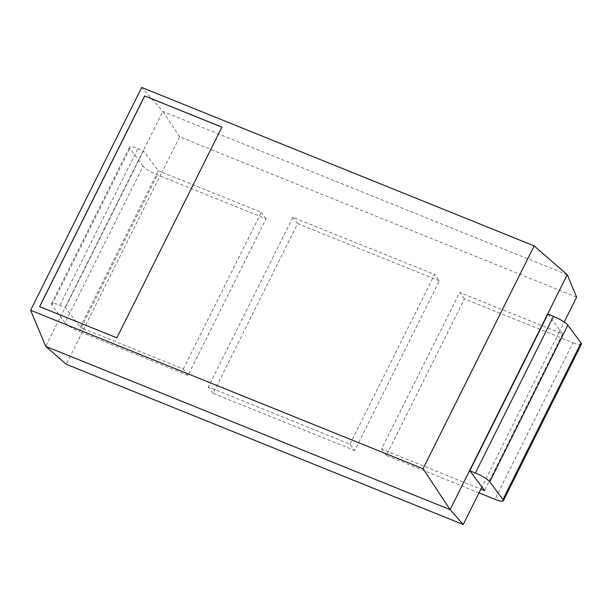 <?xml version="1.0" encoding="UTF-8"?>
<svg xmlns="http://www.w3.org/2000/svg" width="612" height="612" viewBox="0 0 612 612"><rect width="100%" height="100%" fill="white"/><g stroke="black" fill="none" stroke-linecap="round" stroke-linejoin="round"><path stroke-width="0.46" stroke-dasharray="3.06 2.29" d="M479.043 492.874L386.325 455.443L464.409 298.824L573.023 342.674L494.94 499.293M581.4 344.173A12.898 2.578 26.5 0 1 573.023 342.674M464.409 298.824L459.658 292.437L381.574 449.047L480.894 489.149M547.916 314.14L562.642 333.968L459.658 292.437M386.325 455.443L381.574 449.047M562.642 333.968L484.559 490.579M558.947 332.477L481.904 486.999M558.978 332.53L564.21 322.05M83.921 328.873L80.164 327.313L65.43 307.484L59.854 305.227A12.898 2.578 26.5 0 0 51.469 303.736A12.898 2.578 26.5 0 0 51.852 304.983L65.048 322.746L143.131 166.135A12.898 2.578 -153.5 0 0 157.46 174.902L266.075 218.752L187.991 375.363L183.24 368.975L83.921 328.873L66.272 364.27M183.24 368.975L261.324 212.364L161.943 172.194L83.859 328.805M576.626 297.141L179.653 136.866L162.004 172.263M349.988 444.136L434.581 274.467L292.911 217.275L208.317 386.937L349.988 444.136L354.738 450.524L439.332 280.862L434.581 274.467M179.653 136.866L162.838 111.453L45.716 346.369M567.24 274.719L162.838 111.453L141.693 87.462M143.131 166.135L129.935 148.372A12.898 2.578 26.5 0 1 129.553 147.117A12.898 2.578 26.5 0 1 137.937 148.617L143.514 150.866L65.43 307.484M80.164 327.313L158.248 170.702L143.514 150.866M158.248 170.702L161.943 172.194M266.075 218.752L261.324 212.364M65.048 322.746A12.898 2.578 -153.5 0 0 79.376 331.513L157.46 174.902M187.991 375.363L79.376 331.513M439.332 280.862L297.662 223.663L213.068 393.332L354.738 450.524M213.068 393.332L208.317 386.937M297.662 223.663L292.911 217.275M39.658 306.658L116.861 337.832M116.915 337.893L221.904 127.158M59.854 305.227L137.937 148.617M51.852 304.983L129.935 148.372M51.469 303.736L129.553 147.117"/><path stroke-width="0.92" d="M502.934 499.537L489.738 481.774A12.898 2.578 -153.5 0 0 475.409 472.999L469.832 470.75L547.916 314.14L553.493 316.389A12.898 2.578 -153.5 0 1 567.821 325.156L581.018 342.919L502.934 499.537A12.898 2.578 26.5 0 1 503.316 500.784A12.898 2.578 26.5 0 1 494.94 499.293L479.043 492.874M581.018 342.919A12.898 2.578 26.5 0 1 581.4 344.173L503.316 500.784M463.253 524.538L450.111 509.635L45.716 346.369L66.272 364.27L463.253 524.538L480.864 489.087L484.559 490.579L469.832 470.75M481.904 486.999L480.864 489.087M564.21 322.05L576.626 297.141L567.24 274.719L534.146 245.902L141.693 87.462L30.6 310.276L423.053 468.723L534.146 245.902M423.053 468.723L450.111 509.635L567.24 274.719M45.716 346.369L30.6 310.276M39.589 306.635L116.861 337.832L221.919 127.12L144.646 95.923L39.589 306.635M221.904 127.158L144.692 95.985L39.658 306.658M567.821 325.156L489.738 481.774M553.493 316.389L475.409 472.999"/></g></svg>
